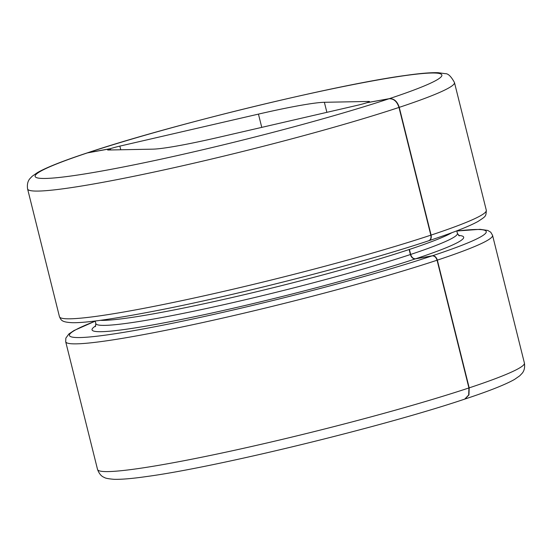 <?xml version="1.0" encoding="UTF-8"?>
<svg xmlns="http://www.w3.org/2000/svg" width="552" height="552" viewBox="0 0 552 552"><rect width="100%" height="100%" fill="white"/><g stroke="black" fill="none" stroke-linecap="round" stroke-linejoin="round"><path stroke-width="0.83" d="M398.986 107.44A219.965 15.67 -14 0 1 165.828 169.505A219.965 15.67 -14 0 1 27.6 188.957C26.944 184.485 27.766 180.994 30.063 178.475L32.264 176.191L37.412 172.61C46.589 167.394 63.114 160.853 86.988 152.98L110.069 148.785A10.35 0.738 166 0 0 107.599 149.909A10.35 0.738 166 0 0 108.102 150.013L152.69 149.157A93.164 6.638 166 0 0 218.613 137.338L357.213 105.335A10.35 0.738 166 0 0 366.728 102.755L389.043 98.753C393.7 98.532 397.012 101.423 398.986 107.44L430.829 235.173C431.367 238.25 430.539 240.141 428.359 240.844M95.192 321.002L95.834 323.582A186.321 13.276 -14 0 0 212.906 307.105A186.321 13.276 -14 0 0 410.398 254.534L409.149 249.525A186.321 13.276 -14 0 1 232.033 297.528A186.321 13.276 -14 0 1 100.354 320.332M410.398 254.534C411.378 257.529 413.034 258.978 415.366 258.874L432.106 255.873C434.431 255.769 436.087 257.211 437.074 260.22L468.924 387.952L468.682 394.99L464.736 399.11C383.005 426.641 216.591 467.171 146.646 476.535C132.142 478.618 121.185 479.543 113.781 479.295C108.289 478.805 105.149 478.191 104.369 477.452C101.416 476.417 99.139 473.761 97.538 469.469A219.965 15.67 -14 0 0 235.766 450.018A219.965 15.67 -14 0 0 468.924 387.952M465.005 399.02L468.952 394.901L469.193 387.863A219.965 15.67 -14 0 0 524.4 363.043C525.055 367.515 524.234 371.006 521.937 373.525L519.736 375.808L514.588 379.39C505.411 384.606 488.886 391.147 465.012 399.02M428.628 240.755C430.815 240.051 431.636 238.16 431.098 235.083L399.255 107.35C397.281 101.333 393.969 98.442 389.319 98.663A209.615 14.938 -14 0 0 375.222 80.433A209.615 14.938 -14 0 0 88.016 152.697L87.257 152.89C168.995 125.359 335.409 84.829 405.354 75.465C419.858 73.381 430.815 72.457 438.219 72.705L445.188 73.664C448.024 73.409 451.115 76.362 454.462 82.531L486.305 210.264C485.946 216.515 486.167 216.094 478.025 221.449C469.055 226.41 452.716 232.813 429.007 240.658M451.902 232.682A186.321 13.276 -14 0 1 409.418 249.435L410.667 254.444C411.647 257.439 413.303 258.888 415.635 258.784L432.375 255.783A214.79 15.304 -14 0 0 456.821 231.053M469.193 387.863L437.343 260.13C436.363 257.122 434.707 255.679 432.375 255.783M88.016 152.697L110.338 148.695A10.35 0.738 166 0 1 119.853 146.114L258.446 114.112A93.164 6.638 166 0 1 324.376 102.292L326.881 112.339M367.004 102.706L366.997 102.665A10.35 0.738 166 0 0 369.467 101.54A10.35 0.738 166 0 0 368.964 101.444L324.376 102.292M110.069 148.785L110.365 149.965M110.338 148.695L110.655 149.965M366.997 102.665L389.319 98.663M399.255 107.35A219.965 15.67 -14 0 0 454.462 82.531M431.098 235.083A219.965 15.67 -14 0 0 486.305 210.264M27.6 188.957L59.45 316.689A219.965 15.67 -14 0 0 197.678 297.238A219.965 15.67 -14 0 0 430.829 235.173M87.747 152.787A209.615 14.938 -14 0 0 101.844 171.023A209.615 14.938 -14 0 0 389.043 98.753M410.667 254.444A186.321 13.276 -14 0 0 457.415 233.427L459.292 235.904M415.635 258.784A191.496 13.641 -14 0 0 458.574 235.421M437.343 260.13A219.965 15.67 -14 0 0 492.55 235.311L524.4 363.043M95.234 321.154L73.975 330.551L68.876 333.967L65.854 338.114L65.695 341.736A219.965 15.67 -14 0 0 203.923 322.285A219.965 15.67 -14 0 0 437.074 260.22M95.241 321.202A214.79 15.304 -14 0 0 156.699 326.398A214.79 15.304 -14 0 0 432.106 255.873M95.744 325.88A191.496 13.641 -14 0 0 193.869 316.889A191.496 13.641 -14 0 0 415.366 258.874M258.446 114.112L261.758 127.374M368.964 101.444L369.067 101.865M119.853 146.114L120.764 149.771M456.808 230.998L480.067 229.321L487.796 230.439L490.735 232.206L492.55 235.311M65.695 341.736L97.538 469.469M428.738 240.748C363.181 262.683 242.742 293.726 160.363 309.934C114.609 318.883 85.132 323.127 71.932 322.678C61.879 322.085 61.189 320.47 59.45 316.689M95.344 326.653L95.834 323.582M456.766 230.846L457.415 233.427"/></g></svg>
